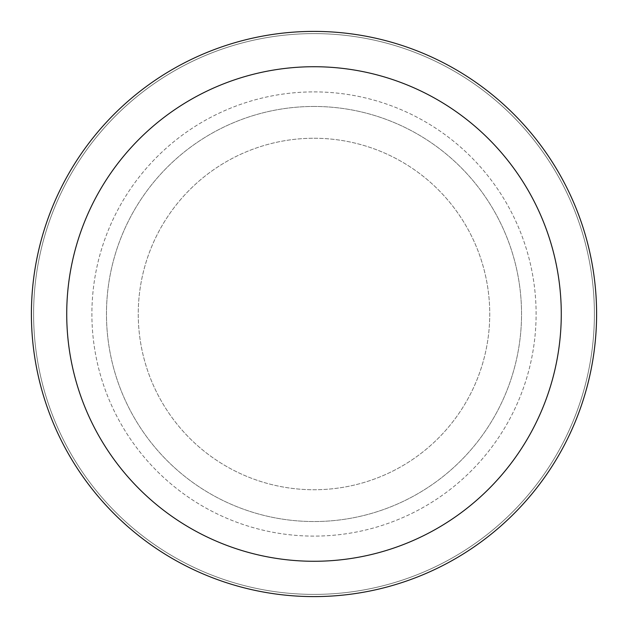 <?xml version="1.0" encoding="UTF-8"?>
<svg xmlns="http://www.w3.org/2000/svg" width="628" height="628" viewBox="0 0 628 628"><rect width="100%" height="100%" fill="white"/><g stroke="black" fill="none" stroke-linecap="round" stroke-linejoin="round"><path stroke-width="0.47" stroke-dasharray="3.14 2.35" d="M314 138.254A175.746 175.746 0 0 1 489.746 314A175.746 175.746 0 0 1 314 489.746A175.746 175.746 0 0 1 138.254 314A175.746 175.746 0 0 1 314 138.254A175.746 175.746 0 0 1 489.746 314A175.746 175.746 0 0 1 314 489.746A175.746 175.746 0 0 1 138.254 314A175.746 175.746 0 0 1 314 138.254A175.746 175.746 0 0 1 489.746 314A175.746 175.746 0 0 1 314 489.746A175.746 175.746 0 0 1 138.254 314A175.746 175.746 0 0 1 314 138.254A175.746 175.746 0 0 1 489.746 314A175.746 175.746 0 0 1 314 489.746A175.746 175.746 0 0 1 138.254 314A175.746 175.746 0 0 1 314 138.254M314 91.892A222.108 222.108 0 0 1 536.108 314A222.108 222.108 0 0 1 314 536.108A222.108 222.108 0 0 1 91.892 314A222.108 222.108 0 0 1 314 91.892A222.108 222.108 0 0 1 536.108 314A222.108 222.108 0 0 1 314 536.108A222.108 222.108 0 0 1 91.892 314A222.108 222.108 0 0 1 314 91.892M314 106.462A207.538 207.538 0 0 1 521.538 314A207.538 207.538 0 0 1 314 521.538A207.538 207.538 0 0 1 106.47 314A207.538 207.538 0 0 1 314 106.462A207.538 207.538 0 0 1 521.538 314A207.538 207.538 0 0 1 314 521.538A207.538 207.538 0 0 1 106.47 314A207.538 207.538 0 0 1 314 106.462M314 33.606A280.394 280.394 0 0 1 594.394 314A280.394 280.394 0 0 1 314 594.394A280.394 280.394 0 0 1 33.606 314A280.394 280.394 0 0 1 314 33.606A280.394 280.394 0 0 1 594.394 314A280.394 280.394 0 0 1 314 594.394A280.394 280.394 0 0 1 33.606 314A280.394 280.394 0 0 1 314 33.606A280.394 280.394 0 0 1 594.394 314A280.394 280.394 0 0 1 314 594.394A280.394 280.394 0 0 1 33.606 314A280.394 280.394 0 0 1 314 33.606M314 31.4A282.6 282.6 0 0 1 596.6 314A282.6 282.6 0 0 1 314 596.6A282.6 282.6 0 0 1 31.4 314A282.6 282.6 0 0 1 314 31.4"/><path stroke-width="0.94" d="M314 31.4A282.6 282.6 0 0 1 596.6 314A282.6 282.6 0 0 1 314 596.6A282.6 282.6 0 0 1 31.4 314A282.6 282.6 0 0 1 314 31.4M314 66.725A247.275 247.275 0 0 1 561.275 314A247.275 247.275 0 0 1 314 561.275A247.275 247.275 0 0 1 66.725 314A247.275 247.275 0 0 1 314 66.725"/></g></svg>
